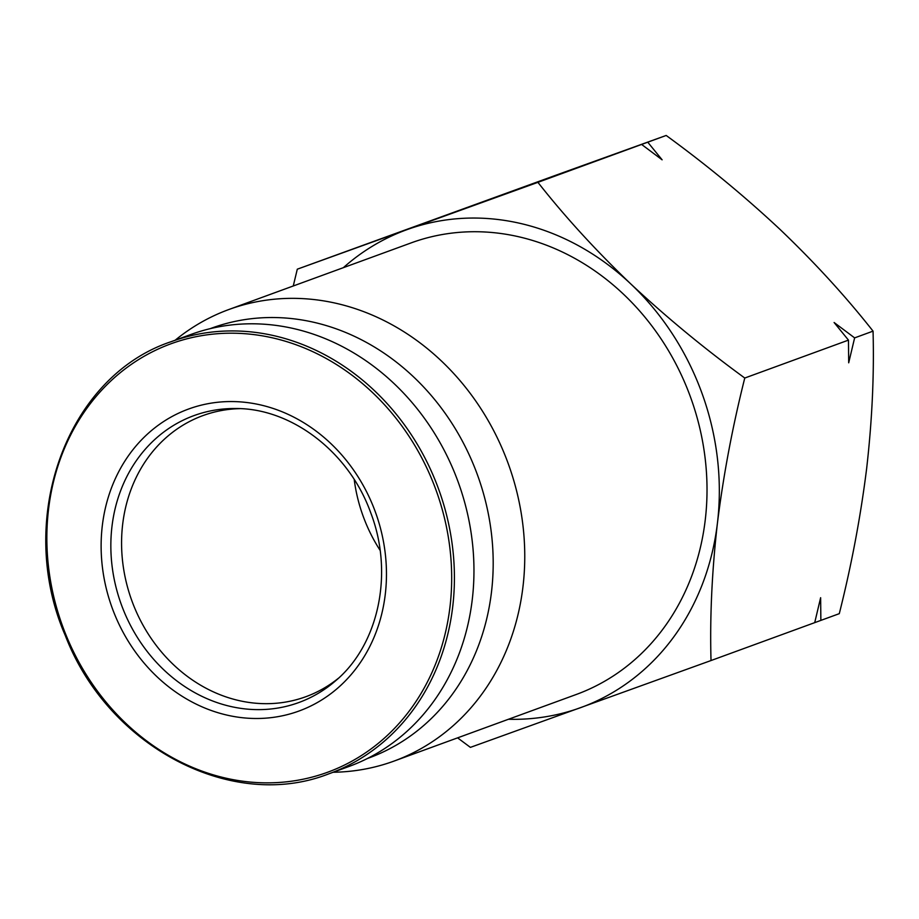 <?xml version="1.0" encoding="UTF-8"?>
<svg xmlns="http://www.w3.org/2000/svg" width="919" height="919" viewBox="0 0 919 919"><rect width="100%" height="100%" fill="white"/><g stroke="black" fill="none" stroke-linecap="round" stroke-linejoin="round"><path stroke-width="1.38" d="M393.952 761.116L576.213 694.5A240.41 209.452 -110.1 0 0 690.548 397.192A240.41 209.452 -110.1 0 0 411.85 242.627A240.41 209.452 -110.1 0 0 411.149 242.892L228.888 309.508A240.41 209.452 69.9 0 1 229.589 309.255A240.41 209.452 69.9 0 1 508.287 463.808A240.41 209.452 69.9 0 1 393.952 761.116A240.41 209.452 69.9 0 1 393.252 761.369A240.41 209.452 69.9 0 1 333.137 772.259M210.187 328.657A228.854 199.377 69.9 0 1 212.209 327.911A228.854 199.377 69.9 0 1 477.65 475.422A228.854 199.377 69.9 0 1 368.002 758.29A228.854 199.377 69.9 0 1 367.313 758.543M171.348 341.615L190.899 334.47A230.014 200.388 69.9 0 1 191.566 334.229A230.014 200.388 69.9 0 1 458.202 482.096A230.014 200.388 69.9 0 1 348.818 766.538L329.278 773.672A230.014 200.388 69.9 0 1 328.6 773.924L329.278 773.672A230.014 200.388 69.9 0 0 438.662 489.241A230.014 200.388 69.9 0 0 172.025 341.363A230.014 200.388 69.9 0 0 171.348 341.615C66.444 376.239 14.727 519.867 65.41 635.799C108.109 746.871 231.91 811.856 328.6 773.924M338.376 678.291A149.682 130.406 69.9 0 1 305.786 696.74A149.682 130.406 69.9 0 1 305.349 696.889A149.682 130.406 69.9 0 1 131.831 600.67A149.682 130.406 69.9 0 1 203.019 415.56A149.682 130.406 69.9 0 1 203.455 415.411A149.682 130.406 69.9 0 1 239.825 408.645M354.217 479.534A149.682 130.406 -110.1 0 0 380.098 550.332M175.219 340.191A240.41 209.452 69.9 0 1 228.888 309.508M508.437 719.267A254.287 221.536 -110.1 0 0 580.234 707.791A254.287 221.536 -110.1 0 0 717.429 523.118A254.287 221.536 -110.1 0 0 630.871 284.017A254.287 221.536 -110.1 0 0 407.128 229.589A254.287 221.536 -110.1 0 0 343.373 267.659M457.605 737.854L470.402 747.377L711.019 660.543C709.813 616.948 711.949 571.136 717.429 523.118C723.448 474.893 732.569 426.531 744.769 378.031C704.356 348.577 666.39 317.239 630.871 284.017C595.914 250.577 564.932 216.689 537.914 182.341L297.296 269.187L293.264 285.981M297.296 269.187L556.351 175.047L666.183 135.461L537.914 182.341M744.769 378.031L848.467 340.122L834.107 322.512L854.624 337.882L873.05 331.139C846.031 296.803 815.05 262.903 780.093 229.474C744.574 196.241 706.608 164.903 666.183 135.461M641.611 144.444L662.117 159.814L647.757 142.192M711.019 660.543L820.862 620.394L820.633 597.706L814.716 622.645M820.862 620.394L839.288 613.662C851.499 565.162 860.609 516.8 866.64 468.575C872.12 420.557 874.245 374.745 873.05 331.139M848.467 340.122L848.696 362.81L854.624 337.882M326.9 772.511A228.096 198.722 69.9 0 1 62.343 625.483A228.096 198.722 69.9 0 1 171.623 343.545A228.096 198.722 69.9 0 1 436.192 490.574A228.096 198.722 69.9 0 1 326.9 772.511M298.376 702.702A152.749 133.071 69.9 0 1 121.216 604.254A152.749 133.071 69.9 0 1 194.391 415.457A152.749 133.071 69.9 0 1 235.689 408.53C291.587 408.162 349.105 452.114 370.713 512.745C394.102 573.318 378.662 644.966 335.297 681.048A152.749 133.071 69.9 0 1 298.376 702.702M298.514 711.203A160.779 140.079 69.9 0 1 112.038 607.574A160.779 140.079 69.9 0 1 189.061 408.852A160.779 140.079 69.9 0 1 375.549 512.48A160.779 140.079 69.9 0 1 298.514 711.203"/></g></svg>
